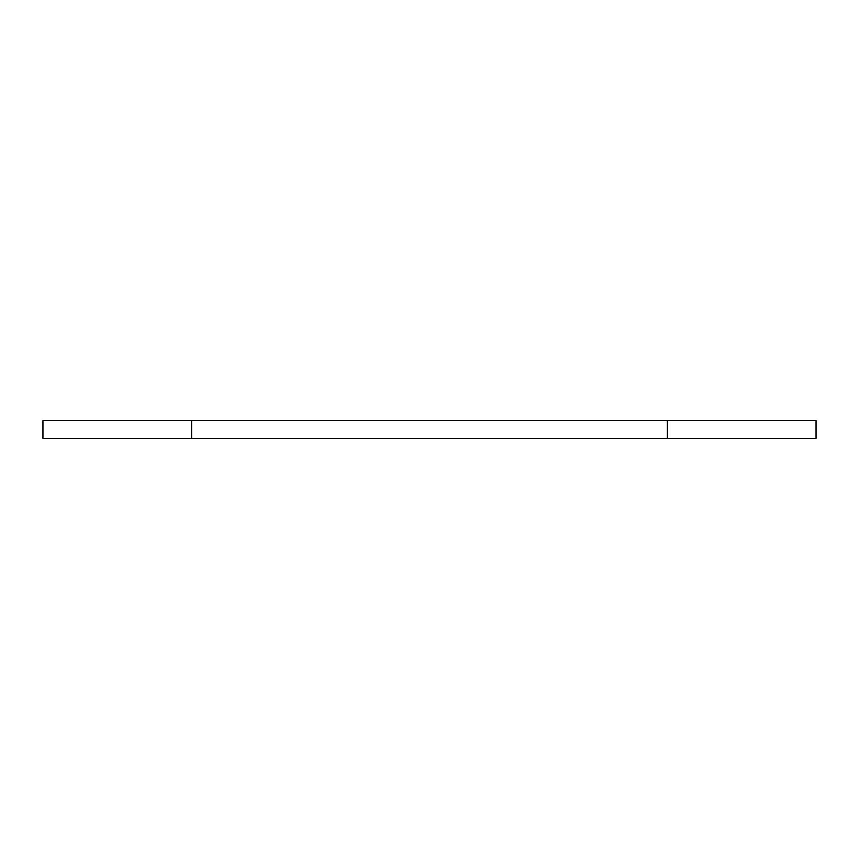 <?xml version="1.0" encoding="UTF-8"?>
<svg xmlns="http://www.w3.org/2000/svg" width="859" height="859" viewBox="0 0 859 859"><rect width="100%" height="100%" fill="white"/><g stroke="black" fill="none" stroke-linecap="round" stroke-linejoin="round"><path stroke-width="1.29" d="M191.621 420.577L816.05 420.577L816.05 438.423L42.95 438.423L42.95 420.577L191.621 420.577L191.621 438.423M667.379 420.577L667.379 438.423"/></g></svg>
